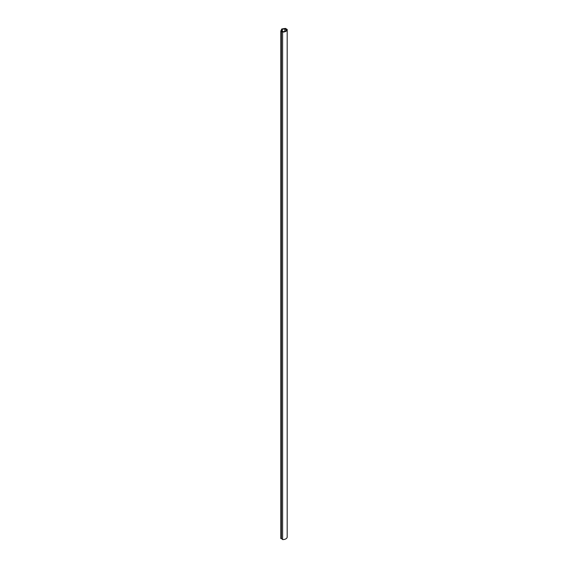 <?xml version="1.0" encoding="UTF-8"?>
<svg xmlns="http://www.w3.org/2000/svg" width="568" height="568" viewBox="0 0 568 568"><rect width="100%" height="100%" fill="white"/><g stroke="black" fill="none" stroke-linecap="round" stroke-linejoin="round"><path stroke-width="0.85" d="M280.819 31.041L281.416 31.133L281.416 538.656L280.819 538.563L280.819 31.041L281.785 28.961L285.392 28.4L287.181 29.43A4.473 2.584 180 0 1 287.181 29.493A4.473 2.584 180 0 1 282.608 32.071L282.608 539.6A4.473 2.584 180 0 0 287.181 537.016A4.473 2.584 180 0 0 287.181 536.959L287.181 29.55M281.416 538.656L282.608 539.344M281.416 31.133L282.608 32.071M282.289 29.252L284.859 28.854L286.52 29.813A3.855 2.222 180 0 1 283.269 31.694L281.607 30.729L282.289 29.252L282.289 31.126M284.859 28.854L284.859 31.339M287.181 29.493L287.181 537.016"/></g></svg>
